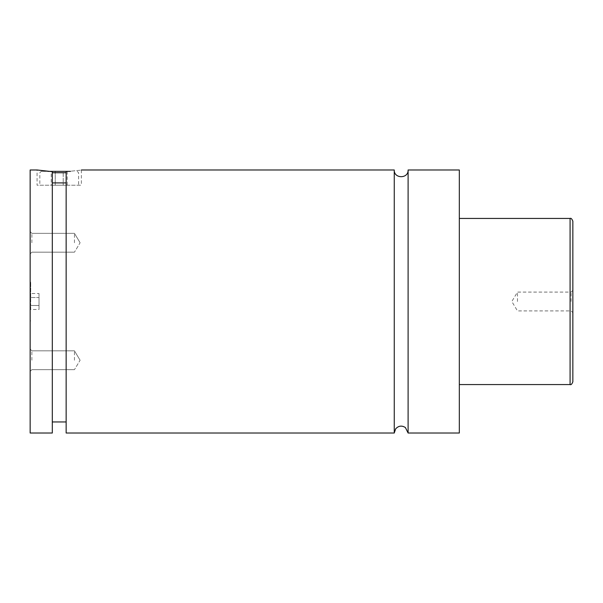 <?xml version="1.0" encoding="UTF-8"?>
<svg xmlns="http://www.w3.org/2000/svg" width="603" height="603" viewBox="0 0 603 603"><rect width="100%" height="100%" fill="white"/><g stroke="black" fill="none" stroke-linecap="round" stroke-linejoin="round"><path stroke-width="0.45" stroke-dasharray="3.02 2.26" d="M408.103 169.978L408.103 433.022M394.256 169.978L394.256 433.022M30.15 169.978L30.15 433.022M30.7 301.5L30.7 282.121L30.7 301.5M52.303 172.744L66.149 172.744M39.843 185.204L78.609 185.204L39.843 185.204L39.843 172.744L41.223 171.365L47.901 171.365M70.551 171.365L41.223 171.365M66.149 182.905L66.149 421.949L66.149 171.674L66.149 182.905L52.303 182.905L52.303 171.674L52.303 421.949L52.303 182.905M52.303 433.022L52.303 171.674L37.069 169.978L37.069 185.204L81.375 185.204L37.069 185.204M66.149 171.674C86.048 169.631 86.048 169.631 66.149 171.674L66.149 433.022M572.85 381.797L572.85 221.203M571.116 301.5L571.116 292.086L571.116 301.5M517.472 301.5L517.472 292.086L517.472 301.5M30.15 360.24L30.15 349.092L30.15 360.24M31.884 360.24L31.884 350.825L31.884 360.24M74.455 360.24L74.455 350.825L74.455 360.24M30.15 242.76L30.15 253.908L30.15 242.76M31.884 242.76L31.884 233.346L31.884 242.76M74.455 242.76L74.455 233.346L74.455 242.76M459.328 169.978L459.328 433.022M63.217 171.365L55.227 171.365L67.219 171.365L63.217 171.365L63.217 185.204L51.232 185.204L67.219 185.204L63.217 185.204L63.217 171.365M51.232 171.365L55.227 171.365L51.232 171.365L51.232 185.204M67.219 171.365L67.219 185.204M55.227 171.365L55.227 185.204L55.227 171.365M39.014 293.51L39.014 309.49L39.014 297.505L30.7 297.505L30.7 305.495L30.7 297.505L39.014 297.505L39.014 293.51L30.7 293.51M30.7 309.49L30.7 305.495L30.7 309.49L39.014 309.49M39.014 305.495L30.7 305.495L39.014 305.495M570.084 218.437L570.084 384.563M30.7 282.121L30.15 282.121M30.7 320.879L30.15 320.879M77.222 171.365L78.609 172.744L78.609 185.204M81.375 169.978L81.375 185.204M572.85 290.352L571.116 292.086L517.472 292.086L511.819 301.5L517.472 310.914L571.116 310.914L572.85 312.648M31.884 350.825L30.15 349.092L31.884 350.825L74.455 350.825L31.884 350.825M31.884 369.654L30.15 371.38L31.884 369.654L74.455 369.654L31.884 369.654M80.109 360.24L74.455 350.825L80.109 360.24L74.455 369.654L80.109 360.24M31.884 233.346L30.15 231.62L31.884 233.346L74.455 233.346L31.884 233.346M31.884 252.175L30.15 253.908L31.884 252.175L74.455 252.175L31.884 252.175M80.109 242.76L74.455 233.346L80.109 242.76L74.455 252.175L80.109 242.76"/><path stroke-width="0.9" d="M394.256 169.978L394.256 433.022L395.628 428.891C398.508 425.733 401.764 425.281 405.397 427.535L408.103 433.022L408.103 169.978C408.533 178.91 393.827 178.91 394.256 169.978L81.375 169.978M66.149 172.744L52.303 172.744M47.901 171.365L70.551 171.365M52.303 182.905L66.149 182.905M37.069 169.978L52.303 171.674L52.303 433.022L30.15 433.022L30.15 169.978L37.069 169.978M66.149 171.674C86.048 169.631 86.048 169.631 66.149 171.674L66.149 433.022L394.256 433.022M572.85 301.5L572.85 381.797C571.885 384.179 570.966 385.106 570.084 384.563L570.084 218.437C570.966 217.894 571.885 218.821 572.85 221.203L572.85 301.5M408.103 433.022L459.328 433.022L459.328 169.978L408.103 169.978M570.084 218.437L459.328 218.437M570.084 384.563L459.328 384.563M66.149 421.949L52.303 421.949"/></g></svg>
